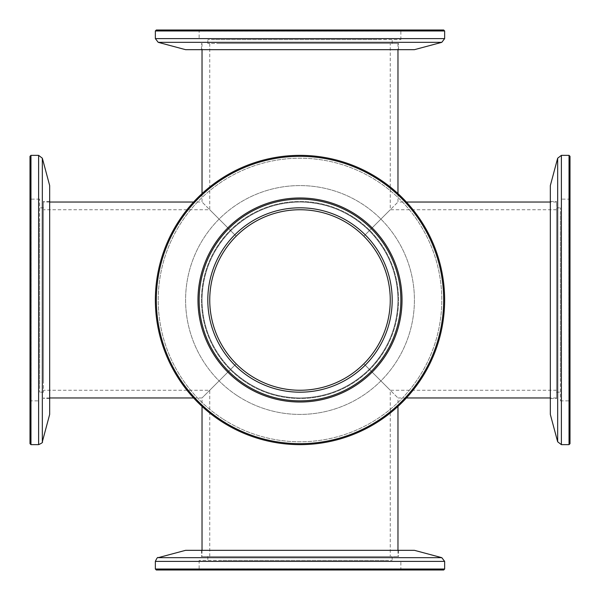 <?xml version="1.0" encoding="UTF-8"?>
<svg xmlns="http://www.w3.org/2000/svg" width="600" height="600" viewBox="0 0 600 600"><rect width="100%" height="100%" fill="white"/><g stroke="black" fill="none" stroke-linecap="round" stroke-linejoin="round"><path stroke-width="0.45" stroke-dasharray="3 2.25" d="M363.825 363.825C346.035 381.053 324.757 389.865 300 390.255C275.243 389.865 253.965 381.053 236.175 363.825C218.947 346.035 210.135 324.757 209.745 300A90.255 90.255 0 0 0 300 390.255A90.255 90.255 0 0 0 390.255 300C389.865 324.757 381.053 346.035 363.825 363.825C381.053 346.035 389.865 324.757 390.255 300C389.865 275.243 381.053 253.965 363.825 236.175C381.053 253.965 389.865 275.243 390.255 300A90.255 90.255 0 0 0 300 209.745A90.255 90.255 0 0 0 209.745 300C210.135 324.757 218.947 346.035 236.175 363.825C253.965 381.053 275.243 389.865 300 390.255C324.757 389.865 346.035 381.053 363.825 363.825L390.255 390.255L363.825 363.825M236.175 236.175C253.965 218.947 275.243 210.135 300 209.745C275.243 210.135 253.965 218.947 236.175 236.175L209.745 209.745L236.175 236.175C218.947 253.965 210.135 275.243 209.745 300C210.135 275.243 218.947 253.965 236.175 236.175M300 43.5L397.972 43.5L300 43.5M236.175 363.825L209.745 390.255L236.175 363.825M43.5 300L43.5 202.028L43.5 300M300 556.5L397.972 556.5L300 556.5M556.5 300L556.5 202.028L556.5 300M369.278 230.722C387.975 250.035 397.545 273.127 397.972 300A97.972 97.972 0 0 0 300 202.028A97.972 97.972 0 0 0 202.028 300C202.455 273.127 212.025 250.035 230.722 230.722C250.035 212.025 273.127 202.455 300 202.028C326.873 202.455 349.965 212.025 369.278 230.722C349.965 212.025 326.873 202.455 300 202.028C273.127 202.455 250.035 212.025 230.722 230.722C212.025 250.035 202.455 273.127 202.028 300C202.455 326.873 212.025 349.965 230.722 369.278C250.035 387.975 273.127 397.545 300 397.972C326.873 397.545 349.965 387.975 369.278 369.278C349.965 387.975 326.873 397.545 300 397.972C273.127 397.545 250.035 387.975 230.722 369.278L202.028 397.972L230.722 369.278C212.025 349.965 202.455 326.873 202.028 300A97.972 97.972 0 0 0 300 397.972A97.972 97.972 0 0 0 397.972 300A97.972 97.972 0 0 0 300 202.028A97.972 97.972 0 0 0 202.028 300A97.972 97.972 0 0 0 300 397.972A97.972 97.972 0 0 0 397.972 300C397.545 273.127 387.975 250.035 369.278 230.722L397.972 202.028L369.278 230.722M230.722 230.722L202.028 202.028L230.722 230.722M369.278 369.278L397.972 397.972L369.278 369.278C387.975 349.965 397.545 326.873 397.972 300C397.545 326.873 387.975 349.965 369.278 369.278M363.825 236.175L390.255 209.745L363.825 236.175C346.035 218.947 324.757 210.135 300 209.745C324.757 210.135 346.035 218.947 363.825 236.175M214.59 30L402.022 30L214.59 30M384.442 31.155L199.132 31.155L384.442 31.155M217.5 43.5L398.55 43.5L217.5 43.5M217.5 49.672L398.55 49.672L217.5 49.672M443.678 30L156.322 30M155.355 30.968L444.645 30.968M215.558 39.645L400.868 39.645L215.558 39.645M185.587 49.672L414.412 49.672M377.175 39.645L207.817 39.645L377.175 39.645M377.175 43.5L207.817 43.5L377.175 43.5M570 214.59L570 402.022L570 214.59M568.845 384.442L568.845 199.132L568.845 384.442M556.5 217.5L556.5 398.55L556.5 217.5M550.327 217.5L550.327 398.55L550.327 217.5M570 443.678L570 156.322M569.033 155.355L569.033 444.645M560.355 215.558L560.355 400.868L560.355 215.558M550.327 185.587L550.327 414.412M560.355 377.175L560.355 207.817L560.355 377.175M556.5 377.175L556.5 207.817L556.5 377.175M385.41 570L197.978 570L385.41 570M215.558 568.845L400.868 568.845L215.558 568.845M382.5 556.5L201.45 556.5L382.5 556.5M382.5 550.327L201.45 550.327L382.5 550.327M156.322 570L443.678 570M444.645 569.033L155.355 569.033M384.442 560.355L199.132 560.355L384.442 560.355M414.412 550.327L185.587 550.327M222.825 560.355L392.183 560.355L222.825 560.355M222.825 556.5L392.183 556.5L222.825 556.5M30 385.41L30 197.978L30 385.41M31.155 215.558L31.155 400.868L31.155 215.558M43.5 382.5L43.5 201.45L43.5 382.5M49.672 382.5L49.672 201.45L49.672 382.5M30 156.322L30 443.678M30.968 444.645L30.968 155.355M39.645 384.442L39.645 199.132L39.645 384.442M49.672 414.412L49.672 185.587M39.645 222.825L39.645 392.183L39.645 222.825M43.5 222.825L43.5 392.183L43.5 222.825M353.903 217.5A98.55 98.55 0 0 1 382.5 353.903A98.55 98.55 0 0 1 246.097 382.5A98.55 98.55 0 0 1 217.5 246.097A98.55 98.55 0 0 1 353.903 217.5A98.55 98.55 0 0 1 382.5 353.903A98.55 98.55 0 0 1 246.097 382.5A98.55 98.55 0 0 1 217.5 246.097A98.55 98.55 0 0 1 353.903 217.5A98.55 98.55 0 0 0 217.5 246.097A98.55 98.55 0 0 0 246.097 382.5A98.55 98.55 0 0 0 382.5 353.903A98.55 98.55 0 0 0 353.903 217.5A98.55 98.55 0 0 0 217.5 246.097A98.55 98.55 0 0 0 246.097 382.5A98.55 98.55 0 0 0 382.5 353.903A98.55 98.55 0 0 0 353.903 217.5M379.11 178.913A144.645 144.645 0 0 0 178.913 220.89A144.645 144.645 0 0 0 220.89 421.088A144.645 144.645 0 0 0 421.088 379.11A144.645 144.645 0 0 0 379.11 178.913A144.645 144.645 0 0 1 421.088 379.11A144.645 144.645 0 0 1 220.89 421.088A144.645 144.645 0 0 0 421.088 379.11A144.645 144.645 0 0 0 379.11 178.913A144.645 144.645 0 0 0 178.913 220.89A144.645 144.645 0 0 0 220.89 421.088A144.645 144.645 0 0 1 178.913 220.89A144.645 144.645 0 0 1 379.11 178.913M355.17 215.558A100.868 100.868 0 0 1 384.442 355.17A100.868 100.868 0 0 1 244.83 384.442A100.868 100.868 0 0 1 215.558 244.83A100.868 100.868 0 0 1 355.17 215.558A100.868 100.868 0 0 0 215.558 244.83A100.868 100.868 0 0 0 244.83 384.442A100.868 100.868 0 0 1 215.558 244.83A100.868 100.868 0 0 1 355.17 215.558A100.868 100.868 0 0 1 384.442 355.17A100.868 100.868 0 0 1 244.83 384.442A100.868 100.868 0 0 0 384.442 355.17A100.868 100.868 0 0 0 355.17 215.558M237.42 395.783A114.413 114.413 0 0 1 204.218 237.42A114.413 114.413 0 0 1 362.58 204.218A114.413 114.413 0 0 1 395.783 362.58A114.413 114.413 0 0 1 237.42 395.783A114.413 114.413 0 0 0 395.783 362.58A114.413 114.413 0 0 0 362.58 204.218A114.413 114.413 0 0 0 204.218 237.42A114.413 114.413 0 0 0 237.42 395.783M249.577 377.175A92.183 92.183 0 0 0 377.175 350.423A92.183 92.183 0 0 0 350.423 222.825A92.183 92.183 0 0 0 222.825 249.577A92.183 92.183 0 0 0 249.577 377.175A92.183 92.183 0 0 1 222.825 249.577A92.183 92.183 0 0 1 350.423 222.825A92.183 92.183 0 0 1 377.175 350.423A92.183 92.183 0 0 1 249.577 377.175A92.183 92.183 0 0 1 222.825 249.577A92.183 92.183 0 0 1 350.423 222.825A92.183 92.183 0 0 1 377.175 350.423A92.183 92.183 0 0 1 249.577 377.175M355.8 214.59A102.023 102.023 0 0 0 214.59 244.2A102.023 102.023 0 0 0 244.2 385.41A102.023 102.023 0 0 0 385.41 355.8A102.023 102.023 0 0 0 355.8 214.59M378.585 179.715A143.678 143.678 0 0 1 420.285 378.585A143.678 143.678 0 0 1 221.415 420.285A143.678 143.678 0 0 1 179.715 221.415A143.678 143.678 0 0 1 378.585 179.715M158.212 42.338L441.787 42.338M444.645 38.61L155.355 38.61M557.662 158.212L557.662 441.787M561.39 444.645L561.39 155.355M441.787 557.662L158.212 557.662M155.355 561.39L444.645 561.39M42.338 441.787L42.338 158.212M38.61 155.355L38.61 444.645M222.45 418.695A141.788 141.788 0 0 1 181.305 222.45A141.788 141.788 0 0 1 377.55 181.305A141.788 141.788 0 0 1 418.695 377.55A141.788 141.788 0 0 1 222.45 418.695A141.788 141.788 0 0 0 418.695 377.55A141.788 141.788 0 0 0 377.55 181.305A141.788 141.788 0 0 0 181.305 222.45A141.788 141.788 0 0 0 222.45 418.695M209.745 43.5L209.745 209.745L43.5 209.745M209.745 556.5L209.745 390.255L43.5 390.255M556.5 390.255L390.255 390.255L390.255 556.5M397.972 43.5L397.972 49.672M397.972 193.59L397.972 202.028L406.41 202.028M202.028 193.59L202.028 202.028L193.59 202.028M49.672 202.028L43.5 202.028M406.41 397.972L397.972 397.972L397.972 406.41M397.972 550.327L397.972 556.5M556.5 202.028L550.327 202.028M556.5 397.972L550.327 397.972M193.59 397.972L202.028 397.972L202.028 406.41M202.028 550.327L202.028 556.5M49.672 397.972L43.5 397.972M202.028 43.5L202.028 49.672M556.5 209.745L390.255 209.745L390.255 43.5M400.868 39.645L400.868 31.155L402.022 30M398.55 49.672L398.55 43.5M392.183 43.5L392.183 39.645M207.817 43.5L207.817 39.645M197.978 30L199.132 31.155L199.132 39.645M201.45 49.672L201.45 43.5M560.355 400.868L568.845 400.868L570 402.022M550.327 398.55L556.5 398.55M556.5 392.183L560.355 392.183M556.5 207.817L560.355 207.817M570 197.978L568.845 199.132L560.355 199.132M550.327 201.45L556.5 201.45M199.132 560.355L199.132 568.845L197.978 570M201.45 550.327L201.45 556.5M207.817 556.5L207.817 560.355M392.183 556.5L392.183 560.355M402.022 570L400.868 568.845L400.868 560.355M398.55 550.327L398.55 556.5M39.645 199.132L31.155 199.132L30 197.978M49.672 201.45L43.5 201.45M43.5 207.817L39.645 207.817M43.5 392.183L39.645 392.183M30 402.022L31.155 400.868L39.645 400.868M49.672 398.55L43.5 398.55"/><path stroke-width="0.9" d="M209.745 300A90.255 90.255 0 0 0 300 390.255A90.255 90.255 0 0 0 390.255 300A90.255 90.255 0 0 0 300 209.745A90.255 90.255 0 0 0 209.745 300M155.355 30.968L156.322 30L443.678 30L444.645 30.968L155.355 30.968L155.355 38.61L444.645 38.61L444.645 30.968M158.212 42.338L441.787 42.338L414.412 49.672L185.587 49.672L158.212 42.338L155.355 38.61M569.033 155.355L570 156.322L570 443.678L569.033 444.645L569.033 155.355L561.39 155.355L561.39 444.645L569.033 444.645M557.662 158.212L557.662 441.787L550.327 414.412L550.327 185.587L557.662 158.212L561.39 155.355M444.645 569.033L443.678 570L156.322 570L155.355 569.033L444.645 569.033L444.645 561.39L155.355 561.39L155.355 569.033M441.787 557.662L158.212 557.662L185.587 550.327L414.412 550.327L441.787 557.662L444.645 561.39M30.968 444.645L30 443.678L30 156.322L30.968 155.355L30.968 444.645L38.61 444.645L38.61 155.355L30.968 155.355M42.338 441.787L42.338 158.212L49.672 185.587L49.672 414.412L42.338 441.787C43.095 442.245 41.858 443.197 38.61 444.645M355.8 214.59A102.023 102.023 0 0 1 385.41 355.8A102.023 102.023 0 0 1 244.2 385.41A102.023 102.023 0 0 1 214.59 244.2A102.023 102.023 0 0 1 355.8 214.59M244.83 384.442A100.868 100.868 0 0 0 384.442 355.17A100.868 100.868 0 0 0 355.17 215.558A100.868 100.868 0 0 0 215.558 244.83A100.868 100.868 0 0 0 244.83 384.442M378.585 179.715A143.678 143.678 0 0 0 179.715 221.415A143.678 143.678 0 0 0 221.415 420.285A143.678 143.678 0 0 0 420.285 378.585A143.678 143.678 0 0 0 378.585 179.715M220.89 421.088A144.645 144.645 0 0 1 178.913 220.89A144.645 144.645 0 0 1 379.11 178.913A144.645 144.645 0 0 1 421.088 379.11A144.645 144.645 0 0 1 220.89 421.088M249.577 377.175A92.183 92.183 0 0 0 377.175 350.423A92.183 92.183 0 0 0 350.423 222.825A92.183 92.183 0 0 0 222.825 249.577A92.183 92.183 0 0 0 249.577 377.175M397.972 49.672L397.972 193.59M193.59 202.028L49.672 202.028M397.972 406.41L397.972 550.327M550.327 202.028L406.41 202.028M550.327 397.972L406.41 397.972M202.028 406.41L202.028 550.327M193.59 397.972L49.672 397.972M202.028 49.672L202.028 193.59M441.787 42.338L444.645 38.61M557.662 441.787L561.39 444.645M158.212 557.662C157.748 556.905 156.795 558.15 155.355 561.39M42.338 158.212L38.61 155.355"/></g></svg>
